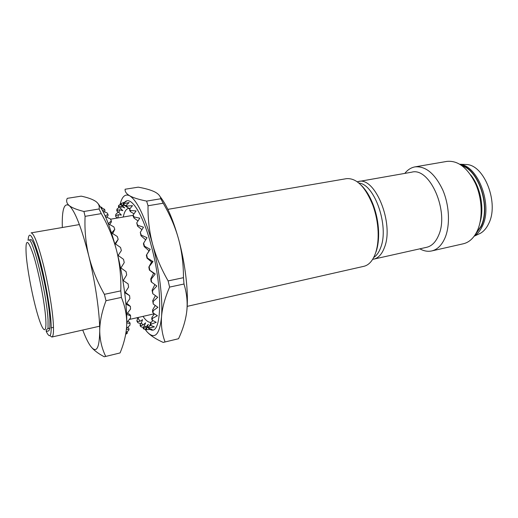 <?xml version="1.0" encoding="UTF-8"?>
<svg xmlns="http://www.w3.org/2000/svg" width="518" height="518" viewBox="0 0 518 518"><rect width="100%" height="100%" fill="white"/><g stroke="black" fill="none" stroke-linecap="round" stroke-linejoin="round"><path stroke-width="0.78" d="M49.903 335.606L51.852 337.03C53.276 336.642 53.781 332.368 53.367 324.21C52.616 310.256 48.543 285.683 43.577 265.507C38.144 244.269 33.987 233.385 31.112 232.873L79.396 224.572M46.186 331.339L46.931 332.828C50.233 338.701 51.612 335.509 51.075 323.258C50.175 307.109 44.593 276.347 38.811 256.009C32.53 235.237 28.943 230.005 28.056 240.3M187.173 306.365L363.882 266.317C368.907 265.106 372.779 260.755 375.485 253.25C377.564 247.125 378.438 239.847 378.101 231.41C377.661 222.507 375.938 213.856 372.934 205.465C365.371 186.791 356.539 177.855 346.432 178.665L167.858 209.363M376.042 251.91C378.049 245.992 378.891 238.966 378.567 230.834C378.146 222.248 376.489 213.908 373.588 205.814C370.286 196.911 366.168 190.074 361.247 185.302M358.378 181.507C374.987 176.295 394.269 223.284 384.498 247.345C382.006 254.092 378.451 258.016 373.828 259.117L426.67 247.3C431.708 246.102 435.644 242.197 438.5 235.58C449.611 211.959 429.862 166.802 411.713 172.183L357.219 181.76M475.051 234.919L481.131 226.573C491.213 206.967 478.729 169.341 461.149 165.08M475.679 233.916L480.924 226.334C490.643 207.368 479.144 171.024 462.108 165.766M474.248 236.091C477.525 234.006 480.199 230.756 482.271 226.327C493.006 205.614 478.347 165.889 459.952 164.31M477.933 234.453L480.464 233.275C483.838 231.293 486.577 228.082 488.681 223.64C499.203 203.613 484.686 165.41 466.776 164.53L463.986 164.413M480.063 222.287C484.563 207.86 480.296 186.435 470.616 174.831M419.839 248.828C423.86 251.068 427.823 251.774 431.727 250.939L463.319 243.777C469.191 242.385 473.853 238.066 477.298 230.821C482.99 218.486 482.336 198.854 475.53 183.657C467.566 167.735 458.029 160.315 446.917 161.396L414.989 166.88C411.065 167.605 407.672 169.774 404.823 173.388M431.727 250.939C437.341 249.598 441.763 245.267 444.988 237.937C450.31 225.453 449.449 205.432 442.728 189.873C434.887 173.562 425.634 165.896 414.989 166.88M47.08 331.222C45.623 330.743 45.94 329.856 48.025 328.567L48.044 319.936C46.814 294.127 32.64 236.473 28.678 240.061L30.497 239.737C34.544 236.143 48.75 293.732 49.909 319.528L49.857 328.159L48.886 330.821L46.853 331.326L48.886 330.821M49.857 328.159L48.025 328.567M125.667 334.382L127.402 333.003L125.822 333.508M125.971 332.575L128.652 330.484L129.034 329.28L126.386 329.416M126.476 328.535L129.888 325.246L130.122 323.504L126.748 322.902M126.761 322.358L130.53 318.046L130.594 315.805L126.619 314.348M126.619 314.232L130.536 309.084L130.426 306.416L126.094 304.189L129.882 298.653L129.597 295.649L124.974 292.787L128.587 287.127L128.127 283.903L123.239 280.536L126.677 274.948L126.075 271.633L120.927 267.929L124.242 262.594L123.511 259.317L118.149 255.458L121.367 250.57L120.539 247.455L115.009 243.635L118.175 239.335L117.282 236.512L111.642 232.906L114.789 229.325L113.869 226.897L108.34 223.77M62.328 227.506C61.817 209.725 64.109 202.415 69.205 205.575C66.686 203.406 66.039 200.997 67.256 198.342L81.216 196.147C87.756 197.552 92.554 199.275 95.616 201.314C98.575 203.367 99.734 205.918 99.087 208.968L101.301 213.623L85.088 216.349C84.499 230.018 85.735 243.233 88.798 255.983C91.971 268.712 97.17 281.494 104.383 294.328L106.009 300.705C101.826 311.823 99.734 321.911 99.734 330.97C99.857 340.015 101.858 348.497 105.737 356.423L104.209 356.753C98.711 353.82 94.567 350.777 91.777 347.636M82.744 330.031C85.353 336.959 87.84 342.158 90.203 345.629C96.206 353.962 99.385 349.08 99.734 330.97C99.767 313.183 95.364 282.478 88.798 255.983C81.585 227.823 75.058 211.02 69.205 205.575C71.84 207.724 76.748 209.693 83.922 211.48L99.087 208.968M83.922 211.48L85.088 216.349M106.009 300.705L121.393 297.416L120.811 290.87L104.383 294.328M121.393 297.416C125.201 306.701 126.975 315.825 126.709 324.792C126.34 333.793 124.126 343.175 120.066 352.939L105.737 356.423M98.057 203.626C104.176 211.227 110.373 226.923 116.634 250.725C119.775 263.228 121.167 276.606 120.811 290.87M126.709 324.792C127.363 307.103 123.323 276.793 116.634 250.725C113.397 238.235 108.288 225.867 101.301 213.623M108.268 223.582L111.351 220.901L110.438 218.946L105.413 216.556M105.16 215.987L107.984 214.329L107.109 212.904L102.953 211.357M102.499 210.489L104.817 209.79L104.014 208.929L101.224 208.217M100.738 207.414L101.942 207.368L100.473 206.98M127.059 331.74L127.402 333.003M127.603 327.467L128.626 327.991L129.034 329.28M127.804 321.192L129.688 322.351L130.122 323.504M102.091 208.43L101.942 207.368M127.564 313.008L130.147 314.834L130.594 315.805M104.325 211.856L104.94 211.15L104.817 209.79M126.742 303.257L130.426 306.416M106.831 217.21L108.042 215.585L107.984 214.329M125.272 292.333L129.597 295.649M109.706 224.521L111.325 222.002L111.351 220.901M112.684 233.56L114.789 229.325M115.553 243.997L118.175 239.335M144.49 246.186L150.226 249.313L146.354 255.206L149.035 250.822L144.192 246.581L144.49 246.186L143.641 243.123L147.008 237.71L141.22 235.114L140.294 232.336L143.48 227.201L137.704 225.259L136.746 222.869L139.795 218.175L134.097 216.971L133.126 215.048L136.085 210.923L130.523 210.515L129.584 209.123L132.498 205.672L127.111 206.08L126.243 205.245L129.15 202.532L123.983 203.729L123.206 203.464L126.146 201.528L120.564 203.762L120.856 205.141L121.471 204.882L121.231 203.483M147.384 258.061L153.011 261.558L148.834 267.074L151.567 261.953L147.021 258.165L147.384 258.061L146.652 254.824M149.793 270.26L155.245 273.964L151.185 279.118L150.764 278.917L153.593 273.232L149.378 270.079L149.793 270.26L149.203 266.984M150.764 278.917L151.159 281.837L156.837 286.027L152.525 290.74L152.078 290.268L154.882 284.641M152.078 290.268L152.771 293.712L157.737 297.28L153.186 301.411L152.719 300.68L155.419 295.629M152.719 300.68L153.244 304.06L157.919 307.303L153.153 310.735L152.68 309.783L155.277 305.484M152.68 309.783L152.57 311.823L153.03 312.963L157.394 315.74L152.441 318.395L151.988 317.262L154.435 313.876M151.988 317.262L151.716 318.861L152.143 320.137L156.209 322.325L151.101 324.164L150.68 322.902L152.888 320.551M150.453 324.695L149.955 325.692M149.035 326.398L150.408 324.521M138.52 317.392L138.151 318.298L140.022 321.251L142.612 319.658L141.304 322.986L143.11 324.974L145.584 322.863L144.334 325.99L146.018 326.91L148.355 324.326L147.138 327.156L148.439 327.007M143.013 316.375C146.134 320.979 148.931 322.921 151.405 322.209M126.418 206.63L123.912 205.167L122.481 205.75L124.721 207.951L121.581 206.546L120.429 208.236L122.805 210.684L119.729 209.777L118.881 212.477L121.387 215.074L118.395 214.692L117.897 217.948M125.259 205.4L126.392 206.397M130.031 208.579L127.221 207.427L127.111 206.08M134.007 213.798L130.549 211.765L130.523 210.515M138.002 220.901L134.039 218.065L134.097 216.971M141.932 229.681L137.568 226.152L137.704 225.259M145.688 239.821L141 235.774L141.22 235.114M130.018 208.573C126.813 207.841 124.553 210.664 123.232 217.036M150.44 329.584C161.765 336.124 163.312 289.782 151.301 245.856C143.02 214.167 131.086 195.61 125.11 201.916M151.612 282.304L151.185 279.118M152.771 293.712L152.525 290.74M153.244 304.06L153.186 301.411M153.03 312.963L153.153 310.735M152.143 320.137L152.441 318.395M146.834 329.577L146.503 328.192L145.862 328.282L146.128 329.675L152.117 329.357L148.614 328.561L149.203 327.913L154.416 326.89L150.647 325.375L151.101 324.164M146.082 329.422L143.298 328.755L143.097 327.415L144.334 325.99M143.149 327.357L141.058 326.852L140.216 325.913L140.087 324.669L141.304 322.986M140.773 323.724L137.859 322.701L136.985 321.302L136.927 320.182L138.151 318.298M138.041 318.473L136.584 317.825M160.82 198.75L146.62 201.101L148.031 205.763L163.209 203.211L160.82 198.75C160.353 195.979 158.262 193.667 154.558 191.809C150.744 189.97 145.312 188.422 138.248 187.166L125.103 189.238C124.87 191.66 126.418 193.855 129.746 195.81C133.178 197.753 138.805 199.514 146.62 201.101M160.088 196.613C166.757 204.895 172.908 219.03 178.555 239.018C175.207 226.975 170.092 215.041 163.209 203.211M120.079 204.571C121.97 196.451 125.194 193.531 129.746 195.81C137.322 200.783 144.911 216.828 152.519 243.939C155.821 256.203 161.02 268.525 168.123 280.911L169.606 287.095L183.994 284.013C186.784 293.188 187.723 302.188 186.797 311.02C185.768 319.891 183.016 329.131 178.535 338.727L163.196 342.411C156.002 339.16 150.725 335.742 147.352 332.161L146.542 331.255M183.994 284.013L183.476 277.674C183.463 263.96 181.824 251.075 178.555 239.018C185.515 264.148 188.785 293.583 186.797 311.02M168.123 280.911L183.476 277.674M169.606 287.095C164.912 297.979 162.218 307.886 161.519 316.815C160.936 325.725 162.121 334.123 165.074 341.997M145.027 329.306L147.352 332.161C154.901 339.827 159.622 334.712 161.519 316.815C162.956 299.268 159.369 269.464 152.519 243.939C149.32 231.656 147.824 218.926 148.031 205.763M118.227 212.069L115.857 214.264L115.618 215.967L115.993 216.99L115.857 214.264M117.12 208.903L116.731 210.185L117.087 211.357L117.45 210.185L117.12 208.903L118.991 207.485M118.926 205.251L118.389 206.054L118.726 207.342L119.218 206.611L118.926 205.251L120.662 204.228M136.927 320.182L137.859 322.701M140.087 324.669L140.864 325.531L141.058 326.852M143.097 327.415L143.816 327.816L144.082 329.195M148.614 328.561L148.284 327.162L148.821 326.56L149.203 327.913M150.68 322.902L150.259 324.009L150.647 325.375M123.983 203.729L124.165 205.134L123.446 204.882L123.206 203.464M127.221 207.427L126.424 206.656L126.243 205.245M130.549 211.765L129.694 210.483L129.584 209.123M134.039 218.065L133.152 216.304L133.126 215.048M137.568 226.152L136.746 222.869M148.834 267.074L149.378 270.079M141 235.774L140.294 232.336M146.354 255.206L147.021 258.165M144.192 246.581L143.415 243.771L143.641 243.123M137.73 321.464L140.022 321.251M140.864 325.531L143.11 324.974M143.816 327.816L146.018 326.91M145.862 328.282L147.138 327.156M146.503 328.192L148.316 327.13M148.821 326.56L150.596 325.194M155.245 273.964L153.593 273.232M153.011 261.558L151.567 261.953M150.226 249.313L149.035 250.822M124.165 205.134L126.295 205.659M121.471 204.882L123.912 205.167M120.856 205.141L122.481 205.75M119.218 206.611L121.581 206.546M118.726 207.342L120.429 208.236M117.45 210.185L119.729 209.777M117.087 211.357L118.881 212.477M116.213 215.43L118.395 214.692M115.993 216.99L117.476 218.026M358.883 183.068C374.559 184.084 389.238 226.146 380.775 247.358C379.053 252.188 376.696 255.562 373.705 257.485M26.243 255.484C27.603 271.659 32.835 298.562 37.859 315.307C42.89 332.245 46.814 335.204 45.759 318.991C44.781 303.036 38.675 271.471 33.275 254.558C27.512 238.099 25.168 238.409 26.243 255.484M373.588 205.814L372.934 205.465M378.567 230.834L378.101 231.41M51.237 327.849L53.496 327.344L51.237 327.849M110.561 219.211L133.132 215.333M51.852 337.03L99.637 326.204M129.306 319.476L154.325 313.804M373.828 259.117L372.662 259.33M480.464 233.275L474.171 236.195M466.776 164.53L459.842 164.245M127.007 333.508L125.699 334.201M101.884 207.336L100.621 207.213"/></g></svg>
